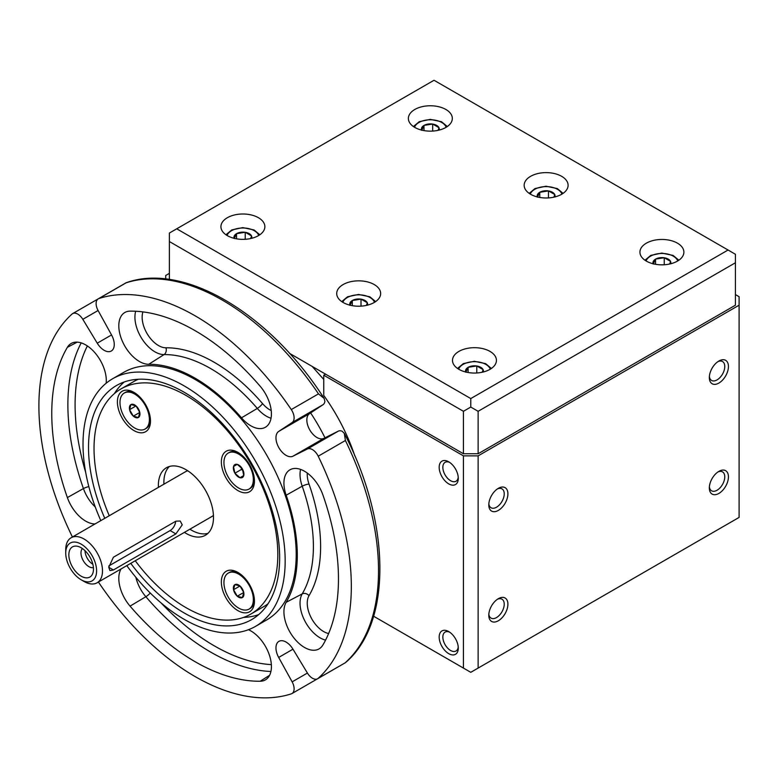 <?xml version="1.0" encoding="UTF-8"?>
<svg xmlns="http://www.w3.org/2000/svg" width="778" height="778" viewBox="0 0 778 778"><rect width="100%" height="100%" fill="white"/><g stroke="black" fill="none" stroke-linecap="round" stroke-linejoin="round"><path stroke-width="1.17" d="M236.648 233.594A8.937 5.164 180 0 1 245.099 232.291L236.493 233.682A8.937 5.164 0 0 0 234.129 238.311M245.099 232.291L245.313 232.321A8.937 5.164 180 0 1 251.498 235.89L251.557 236.016A8.937 5.164 180 0 1 251.664 238.311M251.498 235.89L245.313 232.321M245.226 232.272L245.226 239.293M236.531 233.614L236.531 238.827M250.623 238.554L251.557 236.016M236.493 233.682L234.236 238.564M438.082 130.334L439.016 127.787A8.937 5.164 180 0 1 439.113 130.091M438.957 127.67L432.772 124.101A8.937 5.164 180 0 1 438.957 127.67L439.016 127.787M432.558 124.062L424.107 125.375A8.937 5.164 180 0 1 432.558 124.062L432.772 124.101M432.685 124.042L432.685 131.064M421.686 130.344L424.107 125.375M423.981 125.394L423.981 130.597M423.952 125.462A8.937 5.164 0 0 0 421.588 130.091M249.602 584.774A23.389 13.508 60 0 1 254.445 601.073A23.389 13.508 60 0 1 237.903 610.623A23.389 13.508 60 0 1 221.36 581.973A23.389 13.508 60 0 1 237.903 572.423A23.389 13.508 60 0 1 249.602 584.774M238.846 573.007A20.792 12.001 -120 0 0 229.345 572.462L228.246 573.094A20.792 12.001 -120 0 0 228.246 597.105A20.792 12.001 -120 0 0 249.038 609.106A20.792 12.001 -120 0 0 249.038 585.095A20.792 12.001 -120 0 0 228.246 573.094M249.038 609.106L250.137 608.474A20.792 12.001 -120 0 0 254.416 599.964M237.222 596.152L233.526 589.666A7.459 4.308 60 0 1 234.868 584.667L234.946 584.618A7.459 4.308 60 0 1 239.955 585.96L240.052 586.058A7.459 4.308 60 0 1 243.718 592.398L243.747 592.535A7.459 4.308 60 0 1 242.405 597.543L242.328 597.582A7.459 4.308 60 0 1 237.329 596.24L237.222 596.152A7.459 4.308 60 0 1 233.556 589.802M653.248 264.034L655.543 259.084L655.543 264.287M669.644 264.024L670.578 261.486A8.937 5.164 180 0 1 670.675 263.781M655.514 259.152A8.937 5.164 0 0 0 653.15 263.781M655.543 259.084L655.669 259.064A8.937 5.164 180 0 1 664.12 257.751L664.334 257.79A8.937 5.164 180 0 1 670.519 261.359L670.578 261.486M670.519 261.359L664.334 257.79M664.247 257.732L664.247 264.763M483.06 369.589L476.875 366.01A8.937 5.164 180 0 1 483.06 369.589L483.119 369.706A8.937 5.164 180 0 1 483.226 372.001M476.661 365.981L468.21 367.284A8.937 5.164 180 0 1 476.661 365.981L476.875 366.01M476.788 365.961L476.788 372.983M465.798 372.254L468.21 367.284M468.093 367.304L468.093 372.516M482.185 372.244L483.119 369.706M468.055 367.381A8.937 5.164 0 0 0 465.691 372.001M234.868 584.667L233.526 589.666M233.526 466.596L234.868 473.141A7.459 4.308 60 0 1 233.526 466.596L233.556 466.489A7.459 4.308 60 0 1 237.222 464.369L237.329 464.398A7.459 4.308 60 0 1 242.328 468.842L242.405 468.969A7.459 4.308 60 0 1 243.747 475.523L239.955 477.711A7.459 4.308 60 0 1 234.946 473.277L239.955 477.711M243.718 475.63A7.459 4.308 60 0 1 240.052 477.741L243.718 475.63M229.345 452.417L228.246 453.049A20.792 12.001 -120 0 0 228.246 477.06A20.792 12.001 -120 0 0 249.038 489.061A20.792 12.001 -120 0 0 249.038 465.059A20.792 12.001 -120 0 0 228.246 453.049L229.345 452.417A20.792 12.001 -120 0 1 238.846 452.961M249.038 489.061L250.137 488.428A20.792 12.001 -120 0 0 254.416 479.919M243.115 470.7A6.496 3.754 60 0 1 241.19 467.354M243.183 470.885L241.501 469.406L234.888 473.219M241.501 469.406L241.054 467.208M237.271 464.349L233.517 466.508M84.112 581.497L81.165 579.795A21.833 12.604 -120 0 0 96.608 570.887A21.833 12.604 -120 0 0 81.165 544.143A21.833 12.604 -120 0 0 65.731 553.061A21.833 12.604 -120 0 0 81.165 579.795L84.112 581.497A25.995 15.006 -120 0 0 97.104 582.78A25.995 15.006 -120 0 0 102.492 570.887A25.995 15.006 -120 0 0 91.143 544.726A25.995 15.006 -120 0 0 71.119 537.763L185.796 471.556A25.995 15.006 60 0 1 187.683 470.748M213.435 515.337A25.995 15.006 60 0 1 211.781 516.573L97.104 582.78M237.222 464.369L233.556 466.489M242.328 468.842L237.329 464.398M243.747 475.523L242.405 468.969M169.38 466.479A38.988 22.504 -120 0 0 163.915 484.188M189.9 529.205A38.988 22.504 -120 0 0 207.979 533.329M158.401 487.368A38.988 22.504 60 0 1 166.434 467.734A38.988 22.504 60 0 1 205.421 490.237A38.988 22.504 60 0 1 205.421 535.254A38.988 22.504 60 0 1 205.411 535.254A38.988 22.504 60 0 1 184.386 532.385M135.255 560.753A129.955 75.028 -120 0 0 250.895 614.037L263.761 606.607A129.955 75.028 -120 0 0 267.982 603.835M138.328 379.256A129.955 75.028 -120 0 0 133.816 381.521L120.95 388.951A129.955 75.028 -120 0 0 109.26 515.736M250.895 614.037A129.955 75.028 -120 0 0 250.895 463.98A129.955 75.028 -120 0 0 120.95 388.951L133.816 381.521M122.243 418.214A23.389 13.508 60 0 1 118.664 395.331A23.389 13.508 60 0 1 133.942 392.365A23.389 13.508 60 0 1 150.485 421.005A23.389 13.508 60 0 1 140.273 432.762A23.389 13.508 60 0 1 122.243 418.214M226.213 451.221A23.389 13.508 60 0 1 237.903 452.378A23.389 13.508 60 0 1 254.445 481.028A23.389 13.508 60 0 1 231.572 485.472A23.389 13.508 60 0 1 226.213 451.221M258.607 614.659A135.148 78.033 60 0 1 243.572 617.401M114.366 393.619A135.148 78.033 60 0 1 124.266 381.959M145.078 429.038A20.792 12.001 -120 0 0 145.078 405.037A20.792 12.001 -120 0 0 124.285 393.026A20.792 12.001 -120 0 0 124.285 417.037A20.792 12.001 -120 0 0 145.078 429.038L146.176 428.406A20.792 12.001 -120 0 0 150.455 419.906M134.886 392.939A20.792 12.001 -120 0 0 125.384 392.394L124.285 393.026M136.092 405.99L139.787 412.466A7.459 4.308 60 0 1 138.445 417.475L138.367 417.514A7.459 4.308 60 0 1 133.369 416.172L133.262 416.084A7.459 4.308 60 0 1 129.595 409.734L129.566 409.598A7.459 4.308 60 0 1 130.908 404.599L130.986 404.55A7.459 4.308 60 0 1 135.994 405.892L136.092 405.99A7.459 4.308 60 0 1 139.758 412.33M138.445 417.475L139.787 412.466M82.41 548.548A11.174 6.448 -120 0 0 83.304 560.744A11.174 6.448 -120 0 0 93.418 567.609M93.486 569.078A17.417 10.056 -120 0 0 80.649 547.469A17.417 10.056 -120 0 0 68.853 555.064A17.417 10.056 -120 0 0 81 576.09A17.417 10.056 -120 0 0 93.467 569.671A17.417 10.056 -120 0 0 93.486 569.078M175.624 521.318A7.799 4.503 -60 0 1 170.119 530.567L108.813 565.966M92.864 564.264A11.174 6.448 60 0 1 85.026 550.698M113.403 569.973L109.931 570.605L108.735 567.279L113.403 557.243L175.886 521.163L180.214 521.027L182.246 524.839L175.886 533.893L113.403 569.973L108.735 567.279M71.119 537.763A25.995 15.006 -120 0 0 65.731 549.667L65.731 553.061M97.25 343.186A14.305 8.257 -120 0 0 111.303 351.014A14.305 8.257 -120 0 0 111.546 334.939L97.25 343.186L82.818 319.32A10.396 6 -120 0 0 72.607 313.631A10.396 6 -120 0 0 72.014 314.069A220.923 127.543 -120 0 0 72.014 536.168A10.396 6 -120 0 0 72.442 536.995M121.057 568.951A29.107 16.805 -120 0 0 130.052 606.12A202.727 117.04 -120 0 0 260.173 681.246A29.107 16.805 -120 0 0 265.745 679.671A29.107 16.805 -120 0 0 269.256 654.706A29.107 16.805 -120 0 0 248.474 629.703M324.98 437.8A131.472 75.904 -120 0 0 310.607 412.914M323.755 379.45L312.202 366.438M374.208 302.496A21.969 12.681 0 0 0 380.646 293.841A21.969 12.681 0 0 0 358.677 280.839A21.969 12.681 0 0 0 336.709 293.841A21.969 12.681 0 0 0 350.518 305.307A21.969 12.681 0 0 0 374.208 302.496M176.732 228.8L470.778 398.569L728.072 250.02L434.027 80.26L169.38 233.05L169.38 279.477M677.453 261.116A21.969 12.681 0 0 0 683.881 252.461A21.969 12.681 0 0 0 661.913 239.459A21.969 12.681 0 0 0 639.944 252.461A21.969 12.681 0 0 0 653.753 263.927A21.969 12.681 0 0 0 677.453 261.116M258.432 235.646A21.969 12.681 0 0 0 264.86 226.991A21.969 12.681 0 0 0 242.892 213.999A21.969 12.681 0 0 0 220.933 226.991A21.969 12.681 0 0 0 234.742 238.457A21.969 12.681 0 0 0 258.432 235.646M561.667 194.267A21.969 12.681 0 0 0 568.096 185.611A21.969 12.681 0 0 0 546.127 172.619A21.969 12.681 0 0 0 524.168 185.611A21.969 12.681 0 0 0 537.977 197.077A21.969 12.681 0 0 0 561.667 194.267M489.994 369.346A21.969 12.681 0 0 0 496.422 360.681A21.969 12.681 0 0 0 474.454 347.688A21.969 12.681 0 0 0 452.495 360.681A21.969 12.681 0 0 0 466.304 372.147A21.969 12.681 0 0 0 489.994 369.346M445.891 127.427A21.969 12.681 0 0 0 452.319 118.771A21.969 12.681 0 0 0 430.351 105.769A21.969 12.681 0 0 0 408.382 118.771A21.969 12.681 0 0 0 422.191 130.237A21.969 12.681 0 0 0 445.891 127.427M289.504 353.329L463.435 453.749L478.13 453.749L478.13 411.299L735.424 262.76L735.424 305.2L478.13 453.749M169.38 241.54L463.435 411.299L463.435 453.749M728.072 250.02L735.424 254.27L735.424 262.76M478.13 411.299L470.778 407.059L463.435 411.299M470.778 407.059L470.778 398.569M478.13 455.869L739.1 305.2L739.1 517.409L478.13 668.078L478.13 455.869L463.435 455.869L323.755 375.229L325.593 374.169M739.1 305.2L739.1 296.71L735.424 294.59M664.12 257.751L655.669 259.064M139.184 410.716A6.496 3.754 60 0 1 138.046 409.092A6.496 3.754 60 0 1 137.21 407.293M139.563 411.718L136.529 406.466M135.994 405.892L130.986 404.55M130.908 404.599L129.566 409.598M136.053 405.912L129.556 409.666M129.595 409.734L133.262 416.084M139.807 412.408L133.301 416.162M133.369 416.172L138.367 417.514M243.144 590.774A6.496 3.754 60 0 1 242.007 589.16A6.496 3.754 60 0 1 241.17 587.361M243.524 591.776L240.49 586.534M243.767 592.476L237.271 596.23M240.013 585.98L233.517 589.724M237.329 596.24L242.328 597.582M242.405 597.543L243.747 592.535M243.718 592.398L240.052 586.058M239.955 585.96L234.946 584.618M553.858 197.174L554.792 194.636A8.937 5.164 180 0 1 554.899 196.931M539.883 192.215A8.937 5.164 180 0 1 548.344 190.911L539.728 192.302A8.937 5.164 0 0 0 537.365 196.931M548.344 190.911L548.548 190.941A8.937 5.164 180 0 1 554.743 194.51L554.792 194.636M554.743 194.51L548.548 190.941M548.461 190.892L548.461 197.913M539.767 192.234L539.767 197.437M539.728 192.302L537.472 197.184M366.399 305.404L367.342 302.866A8.937 5.164 180 0 1 367.44 305.161M352.434 300.444A8.937 5.164 180 0 1 360.885 299.131L352.278 300.532A8.937 5.164 0 0 0 349.915 305.161M360.885 299.131L361.099 299.17A8.937 5.164 180 0 1 367.284 302.739L367.342 302.866M367.284 302.739L361.099 299.17M361.011 299.112L361.011 306.143M352.308 300.464L352.308 305.666M352.278 300.532L350.012 305.414M169.38 273.37L165.704 275.49L165.704 279.01M104.777 518.333A135.148 78.033 60 0 1 116.515 385.509A135.148 78.033 60 0 1 184.085 392.2A135.148 78.033 60 0 1 272.378 511.302A135.148 78.033 60 0 1 251.664 619.599A135.148 78.033 60 0 1 130.762 563.35M100.809 520.618A142.948 82.526 60 0 1 112.615 378.76L123.644 372.39A142.948 82.526 60 0 1 195.113 379.469A142.948 82.526 60 0 1 288.502 505.437A142.948 82.526 60 0 1 266.582 619.988L255.563 626.348A142.948 82.526 60 0 1 126.795 565.635M112.615 378.76A142.948 82.526 60 0 1 184.085 385.839A142.948 82.526 60 0 1 277.474 511.807A142.948 82.526 60 0 1 255.563 626.348M98.436 582.012A10.396 6 -120 0 0 98.942 582.81A220.923 127.543 -120 0 0 291.283 693.859A10.396 6 -120 0 0 291.954 693.558A10.396 6 -120 0 0 292.139 681.868L307.407 673.048A10.396 6 -120 0 0 317.619 678.747A10.396 6 -120 0 0 318.212 678.309A220.923 127.543 -120 0 0 318.212 456.209A10.396 6 -120 0 0 307.407 448.984L338.284 431.158L323.852 438.364A14.305 8.257 60 0 1 309.8 429.971A14.305 8.257 60 0 1 309.556 413.604L278.68 431.43L292.139 422.542A10.396 6 -120 0 0 291.283 409.568A220.923 127.543 -120 0 0 98.942 298.519A10.396 6 -120 0 0 98.271 298.82A10.396 6 -120 0 0 98.086 310.51L111.546 334.939M307.407 673.048L292.975 649.183A14.305 8.257 -120 0 0 278.923 641.354A14.305 8.257 -120 0 0 278.68 657.439L292.139 681.868M278.68 431.43A14.305 8.257 -120 0 0 278.923 447.797A14.305 8.257 -120 0 0 292.975 456.19L307.407 448.984M106.168 383.223A29.107 16.805 -120 0 0 94.906 352.726A29.107 16.805 -120 0 0 71.527 343.283A29.107 16.805 -120 0 0 67.375 347.319A202.727 117.04 -120 0 0 67.375 497.57A29.107 16.805 -120 0 0 95.062 523.944M260.173 386.258A202.727 117.04 -120 0 0 130.052 311.132A29.107 16.805 -120 0 0 125.2 312.299A29.107 16.805 -120 0 0 122.593 341.736A29.107 16.805 -120 0 0 148.734 364.279A144.504 83.431 60 0 1 241.491 417.825A29.107 16.805 -120 0 0 265.745 427.034A29.107 16.805 -120 0 0 260.173 386.258M322.851 645.059A202.727 117.04 -120 0 0 322.851 494.808A29.107 16.805 -120 0 0 290.311 469.601A29.107 16.805 -120 0 0 286.168 495.207A144.504 83.431 60 0 1 286.168 602.308A29.107 16.805 -120 0 0 292.616 636.219A29.107 16.805 -120 0 0 319.418 648.677A29.107 16.805 -120 0 0 322.851 645.059M98.271 298.82L126.085 282.764C183.9 261.875 270.005 313.622 324.115 398.394L324.893 401.37A10.396 6 60 0 1 323.006 404.716L309.556 413.604M338.284 431.158A10.396 6 60 0 1 342.116 431.207L344.304 433.365L345.413 440.504L318.212 456.209M126.085 282.764L126.143 282.813A220.923 127.543 60 0 1 318.484 393.863L291.283 409.568M324.115 398.394L318.484 393.863M709.38 376.416A10.911 6.302 120 0 0 711.588 380.442A10.911 6.302 120 0 0 722.509 374.13A10.911 6.302 120 0 0 722.509 361.527A10.911 6.302 120 0 0 717.919 361.624M478.13 668.078L470.778 672.318L463.435 668.078L463.435 455.869M373.615 616.225L463.435 668.078M323.755 375.229L323.755 395.448A135.148 78.033 -120 0 1 354.885 456.054M439.171 467.325A13.518 7.799 -120 0 0 448.731 483.877A13.518 7.799 -120 0 0 458.281 478.363A13.518 7.799 -120 0 0 448.731 461.811A13.518 7.799 -120 0 0 439.171 467.325M439.171 637.094A13.518 7.799 -120 0 0 448.731 653.646A13.518 7.799 -120 0 0 458.281 648.132A13.518 7.799 -120 0 0 448.731 631.58A13.518 7.799 -120 0 0 439.171 637.094M488.788 504.883A13.518 7.799 120 0 0 498.348 510.407A13.518 7.799 120 0 0 507.908 493.855A13.518 7.799 120 0 0 498.348 488.331A13.518 7.799 120 0 0 488.788 504.883M709.332 487.913A13.518 7.799 120 0 0 718.882 493.427A13.518 7.799 120 0 0 728.441 476.875A13.518 7.799 120 0 0 718.882 471.361A13.518 7.799 120 0 0 709.332 487.913M488.788 615.233A13.518 7.799 120 0 0 498.348 620.756A13.518 7.799 120 0 0 507.908 604.205A13.518 7.799 120 0 0 498.348 598.681A13.518 7.799 120 0 0 488.788 615.233M709.332 377.563A13.518 7.799 120 0 0 718.882 383.077A13.518 7.799 120 0 0 728.441 366.526A13.518 7.799 120 0 0 718.882 361.011A13.518 7.799 120 0 0 709.332 377.563M488.837 614.095A10.911 6.302 120 0 0 491.054 618.111A10.911 6.302 120 0 0 501.966 611.809A10.911 6.302 120 0 0 501.966 599.206A10.911 6.302 120 0 0 497.385 599.303M317.619 678.747L345.432 662.681L318.212 678.309M709.38 486.765A10.911 6.302 120 0 0 711.588 490.792A10.911 6.302 120 0 0 720 487.864A10.911 6.302 120 0 0 724.765 476.875A10.911 6.302 120 0 0 722.509 471.876A10.911 6.302 120 0 0 717.919 471.974M488.837 503.745A10.911 6.302 120 0 0 491.054 507.762A10.911 6.302 120 0 0 499.466 504.834A10.911 6.302 120 0 0 504.232 493.855A10.911 6.302 120 0 0 501.966 488.856A10.911 6.302 120 0 0 497.385 488.954M449.694 632.193A10.911 6.302 -120 0 0 445.104 632.096A10.911 6.302 -120 0 0 442.847 637.094A10.911 6.302 -120 0 0 447.613 648.084A10.911 6.302 -120 0 0 456.025 651.001A10.911 6.302 -120 0 0 458.232 646.985M449.694 462.424A10.911 6.302 -120 0 0 445.104 462.327A10.911 6.302 -120 0 0 442.847 467.325A10.911 6.302 -120 0 0 447.613 478.314A10.911 6.302 -120 0 0 456.025 481.232A10.911 6.302 -120 0 0 458.232 477.215M227.088 235.491A16.114 9.307 180 0 1 242.892 227.993A16.114 9.307 180 0 1 258.704 235.491M414.538 127.261A16.114 9.307 180 0 1 430.351 119.763A16.114 9.307 180 0 1 446.164 127.261M646.1 260.951A16.114 9.307 180 0 1 661.913 253.453A16.114 9.307 180 0 1 677.726 260.951M458.65 369.18A16.114 9.307 180 0 1 474.454 361.682A16.114 9.307 180 0 1 490.266 369.18M530.324 194.111A16.114 9.307 180 0 1 546.127 186.603A16.114 9.307 180 0 1 561.94 194.111M170.119 530.567L175.886 533.893M160.997 602.853A196.766 113.598 -120 0 0 271.347 664.626M270.909 671.492A201.959 116.603 60 0 1 145.865 596.716A28.339 16.367 60 0 1 135.849 577.276M150.242 592.992A5.203 1.313 -40.6 0 1 145.865 596.716L130.052 606.12M269.587 675.294L260.173 681.246M342.865 302.341A16.114 9.307 180 0 1 358.677 294.833A16.114 9.307 180 0 1 374.49 302.341M292.975 649.183L278.68 657.439M292.139 422.542L323.006 404.716M323.852 438.364L292.975 456.19M345.413 440.504A220.923 127.543 60 0 1 345.413 662.603M82.818 319.32L98.086 310.51M126.143 282.813L98.942 298.519M307.3 473.073A23.146 13.362 -120 0 0 309.031 484.13A150.465 86.873 -120 0 1 309.031 595.647A23.146 13.362 -120 0 0 311.151 617.703A23.146 13.362 -120 0 0 328.627 633.535M325.564 640.119A28.339 16.367 60 0 1 304.597 620.465A28.339 16.367 60 0 1 302.214 593.886L286.168 602.308M95.256 506.974A28.339 16.367 60 0 1 83.431 488.574A5.203 1.313 160.6 0 1 88.838 486.649M87.36 345.947A196.766 113.598 -120 0 0 85.677 472.402M67.375 497.57L83.431 488.574A201.959 116.603 60 0 1 81.194 342.894M77.246 342.135L67.375 347.319M271.036 418.243A28.339 16.367 60 0 1 257.304 408.421A5.203 1.313 -40.6 0 0 262.517 403.558A150.465 86.873 -120 0 0 165.938 347.795A5.203 4.036 89.4 0 1 164.051 354.583A28.339 16.367 60 0 1 142.228 339.227A28.339 16.367 60 0 1 135.683 311.249M241.491 417.825L257.304 408.421A145.272 83.878 -120 0 0 164.051 354.583L148.734 364.279M262.517 403.558A23.146 13.362 -120 0 0 271.221 410.589M142.928 311.89A23.146 13.362 -120 0 0 147.898 334.929A23.146 13.362 -120 0 0 165.938 347.795M309.031 595.647A5.203 4.036 30.6 0 0 302.214 593.886A145.272 83.878 -120 0 0 302.214 486.211A5.203 1.313 160.6 0 1 309.031 484.13M286.168 495.207L302.214 486.211A28.339 16.367 60 0 1 300.571 469.406M225.96 234.762L231.766 229.928L242.794 227.604L254.075 229.957L259.833 234.762M413.41 126.532L419.225 121.699L430.253 119.384L441.534 121.728L447.292 126.532M644.972 260.222L650.787 255.388L661.815 253.074L673.096 255.417L678.854 260.222M457.522 368.451L463.328 363.618L474.356 361.293L485.637 363.647L491.395 368.451M529.196 193.382L535.001 188.548L546.039 186.224L557.32 188.568L563.068 193.382M341.736 301.601L347.552 296.768L358.58 294.454L369.861 296.797L375.618 301.601M291.954 693.558L319.777 677.492M344.304 433.365C390.663 522.612 392.423 623.052 345.432 662.681M72.607 313.631L98.222 298.849"/></g></svg>
